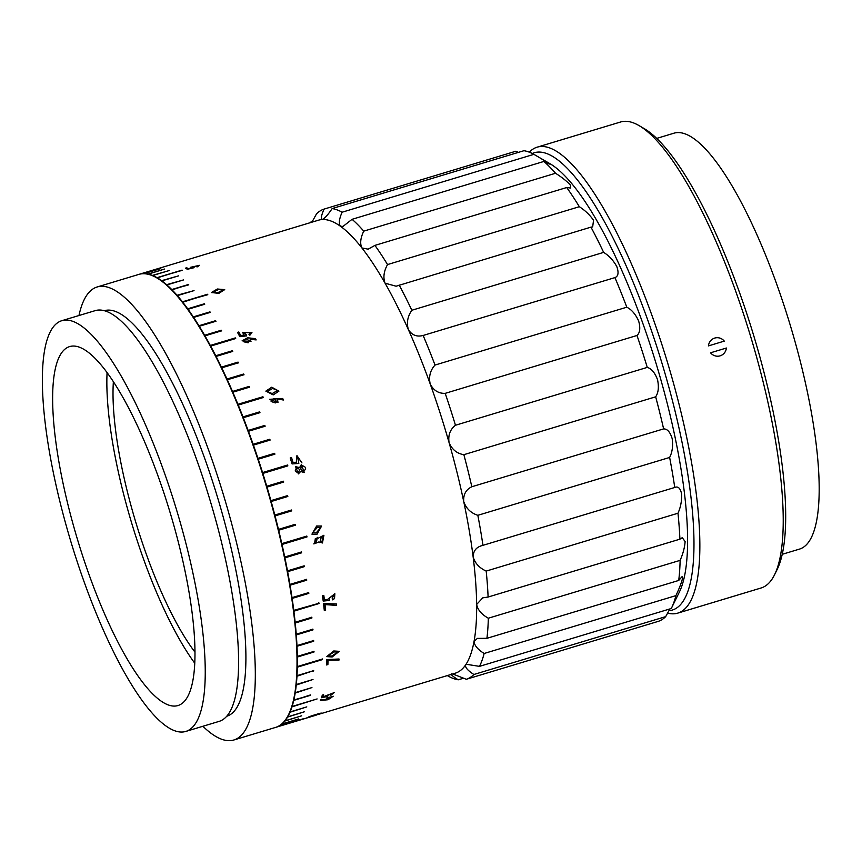 <?xml version="1.0" encoding="UTF-8"?>
<svg xmlns="http://www.w3.org/2000/svg" width="862" height="862" viewBox="0 0 862 862"><rect width="100%" height="100%" fill="white"/><g stroke="black" fill="none" stroke-linecap="round" stroke-linejoin="round"><path stroke-width="1.29" d="M113.375 381.683A171.247 44.048 -106.8 0 0 142.553 543.426A171.247 44.048 -106.8 0 0 194.963 652.125M668.923 610.705A238.849 61.439 -106.8 0 0 672.285 610.07A238.849 61.439 -106.8 0 0 662.102 363.645A238.849 61.439 -106.8 0 0 534.3 152.736A238.849 61.439 -106.8 0 0 532.285 153.49M529.29 152.165A243.353 62.592 73.2 0 1 537.166 147.165L537.166 147.165A243.353 62.592 73.2 0 1 667.382 362.062A243.353 62.592 73.2 0 1 677.758 613.13A243.353 62.592 73.2 0 1 677.747 613.13A243.353 62.592 73.2 0 1 667.587 613.108M639.044 125.593L644.173 128.589A238.849 61.439 73.2 0 1 753.83 335.986A238.849 61.439 73.2 0 1 777.179 569.426L774.55 574.76A243.353 62.592 -106.8 0 0 750.77 336.913A243.353 62.592 -106.8 0 0 639.044 125.593A243.353 62.592 -106.8 0 0 620.554 122.005L537.166 147.165M734.456 596.019L761.135 587.97A243.353 62.592 -106.8 0 0 761.146 587.97L761.135 587.97A243.353 62.592 -106.8 0 0 774.55 574.76M782.222 554.309L799.451 549.116A217.224 55.868 -106.8 0 0 799.462 549.116L799.451 549.116A217.224 55.868 -106.8 0 0 790.195 325.006A217.224 55.868 -106.8 0 0 673.965 133.19L656.736 138.394M316.57 714.447C312.389 715.579 306.161 717.895 313.035 715.826C317.475 714.609 323.261 712.454 316.57 714.447L319.813 713.402M308.671 716.936L313.035 715.826M316.516 714.339C325.383 711.656 319.64 714.07 313.089 715.88C304.609 718.542 309.727 716.247 316.516 714.339L321.386 713.1M321.02 713.122L319.888 713.553M334.144 651.909L327.969 655.788L331.741 656.036L337.904 652.103L334.144 651.909M337.872 652.038L334.068 651.791L327.937 655.723M333.745 650.972L339.262 651.327L332.161 656.984L326.709 656.607L333.745 650.972M339.229 651.273L332.096 656.866L326.676 656.542M327.118 697.875L326.138 699.157L330.782 698.112L331.859 696.862L327.118 697.875M331.805 696.787L327.054 697.714L326.116 699.071M313.143 715.999L311.807 716.268M296.711 468.023C294.535 470.221 294.966 471.697 298.015 472.462C300.245 470.221 299.814 468.734 296.711 468.023L296.302 468.163M296.668 468.044C294.492 470.232 294.923 471.719 297.972 472.473L297.983 472.473M302.659 465.814C299.911 468.174 300.288 469.909 303.801 471.008C306.549 468.756 306.172 467.021 302.659 465.814L302.077 465.976M302.616 465.825C299.868 468.195 300.245 469.919 303.758 471.018L303.995 470.954M317.388 527.372L312.572 532.716L316.138 532.932L320.869 527.447L317.388 527.372M320.869 527.447L317.335 527.35L312.55 532.694M316.634 526.014L321.591 526.035L316.936 534.365L311.936 534.16L316.634 526.014M321.548 526.025L316.882 534.332L311.936 534.16M315.395 538.599L314.705 542.78L316.279 542.941L317.033 538.815L315.395 538.599M317.033 538.815L315.341 538.567L314.684 542.758M321.375 536.39L320.384 541.228L322.043 541.487L322.991 536.627L321.375 536.39M322.991 536.617L321.321 536.358L320.362 541.207M272.715 388.439L267.295 391.488L272.187 393.578L277.499 390.486L272.715 388.439M267.295 391.488L272.166 393.654L277.489 390.518M271.745 387.21L278.922 391.143L273.222 394.893L265.873 391.111L271.745 387.21M265.862 391.143L271.724 387.286L278.922 391.143M218.312 289.6L212.849 292.337L217.817 292.692L223.193 289.837L218.312 289.6M212.871 292.412L217.838 292.843L223.204 289.912M217.343 289.007L224.713 289.621L218.862 293.349L211.384 292.53L217.343 289.007M211.395 292.606L217.364 289.169L224.713 289.697M334.812 593.681L334.456 598.497L332.613 599.79M329.586 599.198L329.575 600.361L323.131 600.997M275.721 727.366A236.597 60.857 -106.8 0 0 275.915 727.302A236.597 60.857 -106.8 0 0 278.372 726.332L303.596 718.682L278.577 726.224A236.597 60.857 -106.8 0 0 281.734 724.145L298.597 718.951L281.917 723.983A236.597 60.857 -106.8 0 0 284.794 721.063L301.646 715.816L284.966 720.847A236.597 60.857 -106.8 0 0 287.542 717.087L304.372 711.786L287.692 716.818A236.597 60.857 -106.8 0 0 289.977 712.249L306.786 706.894L290.106 711.926A236.597 60.857 -106.8 0 0 291.981 706.84L317.108 698.931L292.099 706.474A236.597 60.857 -106.8 0 0 293.748 700.364L310.428 695.332L293.845 699.944A236.597 60.857 -106.8 0 0 295.181 693.08L311.936 687.585L295.257 692.617A236.597 60.857 -106.8 0 0 296.259 685.021L312.992 679.482L296.312 684.514A236.597 60.857 -106.8 0 0 296.97 676.217L313.682 670.636L297.002 675.668A236.597 60.857 -106.8 0 0 297.325 667.177L322.345 659.635L322.356 659.042L297.336 666.585A236.597 60.857 -106.8 0 0 297.336 657.038L314.016 652.006L314.005 651.381L297.325 656.413A236.597 60.857 -106.8 0 0 296.991 646.274L313.671 641.242L313.639 640.574L296.959 645.606A236.597 60.857 -106.8 0 0 296.291 634.917L312.971 629.885L312.917 629.185L296.237 634.216A236.597 60.857 -106.8 0 0 295.224 623.021L311.904 617.989L311.828 617.257L295.149 622.289A236.597 60.857 -106.8 0 0 293.888 611.233L319.274 603.174L293.726 610.393A236.414 60.814 -106.8 0 1 293.77 610.77A236.414 60.814 -106.8 0 1 293.823 611.147L318.832 603.594L318.746 602.84M678.717 580.449A245.616 63.174 -106.8 0 0 680.129 560.354C683.038 553.673 684.708 547.402 685.118 541.562L682.273 537.672L679.902 539.17A245.616 63.174 -106.8 0 0 677.985 513.224C680.7 507.136 681.907 500.682 681.594 493.861C680.333 488.161 678.049 486.028 674.752 487.483A245.616 63.174 -106.8 0 0 669.634 457.453C672.295 452.27 673.147 446.01 672.188 438.672C670.227 432.121 667.371 428.856 663.621 428.888A245.616 63.174 -106.8 0 0 655.659 396.822C658.417 392.803 659.042 387.113 657.555 379.743C654.969 372.804 651.543 368.688 647.265 367.395A245.616 63.174 -106.8 0 0 636.996 335.48C639.992 332.807 640.552 328.002 638.677 321.084C635.596 314.253 631.641 309.62 626.803 307.195A245.616 63.174 -106.8 0 0 614.929 277.607C618.28 276.346 618.916 272.715 616.847 266.703C613.432 260.453 609.025 255.68 603.637 252.383A245.616 63.174 -106.8 0 0 590.955 227.137L592.657 226.9L593.541 220.306C589.985 215.08 585.244 210.543 579.329 206.708A245.616 63.174 -106.8 0 0 566.711 187.528L570.719 188.056L570.364 185.05C566.851 181.214 561.905 177.292 555.537 173.262A245.616 63.174 -106.8 0 0 543.857 161.453C548.76 163.995 550.441 164.631 548.889 163.338L538.782 157.186L550.085 163.769A232.093 59.693 73.2 0 1 684.116 490.51A232.093 59.693 73.2 0 1 679.331 592.14L671.476 608.13A245.616 63.174 -106.8 0 1 671.282 608.507L479.487 666.369L466.654 664.333L465.512 665.065A236.597 60.857 -106.8 0 0 474.046 641.393C474.359 645.433 477.72 649.463 484.142 653.482L675.927 595.62C679.17 588.703 681.368 582.992 682.521 578.499L682.068 576.646L678.717 580.449L486.922 638.322L477.376 638.397L474.046 641.393A236.597 60.857 -106.8 0 0 476.643 604.456A236.597 60.857 -106.8 0 0 473.119 556.766A236.597 60.857 -106.8 0 0 463.724 501.565A236.597 60.857 -106.8 0 0 449.08 442.637A236.597 60.857 -106.8 0 0 430.203 383.978A236.597 60.857 -106.8 0 0 408.372 329.607A236.597 60.857 -106.8 0 0 385.077 283.199A236.597 60.857 -106.8 0 0 361.9 247.944A236.597 60.857 -106.8 0 0 340.415 226.232A236.597 60.857 -106.8 0 0 322.108 219.541A236.597 60.857 -106.8 0 0 318.52 220.187L139.235 274.278A236.597 60.857 -106.8 0 0 139.051 274.331M319.134 714.199L455.201 673.211A236.597 60.857 -106.8 0 0 465.512 665.065C465.103 667.468 467.894 670.614 473.874 674.493L665.669 616.632A245.616 63.174 -106.8 0 1 658.105 621.416L466.31 679.278L452.701 673.965M451.613 673.858C450.567 674.44 452.787 676.422 458.25 679.806A245.616 63.174 73.2 0 1 448.294 676.164L447.313 675.592M312.249 221.599L310.719 222.385A245.616 63.174 73.2 0 1 310.902 222.008M518.364 152.38L515.875 151.227L324.08 209.1C321.343 215.284 320.686 218.765 322.108 219.541L322.41 219.487M538.782 157.186L533.901 154.341L342.106 212.214C339.154 218.948 338.594 223.614 340.415 226.232L343.001 226.415L352.062 219.314L543.857 161.453M555.537 173.262L363.742 231.135C360.456 238.052 359.842 243.655 361.9 247.944L368.149 249.172L374.927 245.39L566.711 187.528M579.329 206.708L387.534 264.569C383.795 271.304 382.976 277.521 385.077 283.199L396.1 286.206L590.955 227.137M603.637 252.383L411.842 310.255C407.575 316.44 406.422 322.894 408.372 329.607C411.907 335.167 416.831 337.117 423.134 335.469L614.929 277.607M626.803 307.195L435.019 365.057C430.192 370.38 428.597 376.683 430.203 383.978C433.543 390.454 438.542 393.568 445.201 393.352L636.996 335.48M647.265 367.395L455.47 425.257C450.093 429.448 447.971 435.245 449.08 442.637C452.033 449.555 456.968 453.574 463.864 454.683L655.659 396.822M663.621 428.888L471.826 486.75C465.922 489.616 463.228 494.562 463.724 501.565C466.137 508.451 470.846 513.03 477.839 515.314L669.634 457.453M679.902 539.17L488.107 597.032L482.752 597.862L476.643 604.456C477.699 609.843 481.599 614.434 488.334 618.216A245.616 63.174 73.2 0 1 486.922 638.322M675.032 487.386L482.408 545.495M477.839 515.314A245.616 63.174 73.2 0 1 482.957 545.344C476.611 546.799 473.335 550.602 473.119 556.766C474.897 563.123 479.25 567.896 486.19 571.086A245.616 63.174 73.2 0 1 488.107 597.032M533.901 154.341A245.616 63.174 -106.8 0 0 523.934 150.71L332.139 208.572A245.616 63.174 73.2 0 1 342.106 212.214M549.644 164.071L548.889 163.338M238.806 331.978A236.597 60.857 -106.8 0 1 240.724 335.469L244.172 335.081L242.534 332.323L251.952 332.613L249.872 335.232L248.967 334.337L250.476 332.646L244.032 332.624L246.715 335.857L239.862 336.697A236.597 60.857 -106.8 0 0 237.492 332.376L238.806 331.978L237.546 332.473M256.154 339.908A236.597 60.857 -106.8 0 0 255.497 338.647L247.642 337.785L242.103 340.813L250.993 341.449L250.174 339.326L256.154 339.908M283.361 400.011A236.597 60.857 -106.8 0 0 282.747 398.47L269.612 399.3L277.995 402.511L277.456 398.977L283.361 400.011M291.518 457.582A236.597 60.857 -106.8 0 1 293.058 462.398L296.442 462.204L296.937 455.599L301.959 462.926L297.767 457.011L298.834 463.454L292.099 463.928A236.597 60.857 -106.8 0 0 290.203 457.981L291.518 457.582L290.214 457.991M322.442 542.974L318.962 541.982L313.843 543.911L317.324 537.371L318.207 538.179L323.918 535.27L322.442 542.974L318.897 541.939L313.833 543.9M319.673 542.64L318.897 541.939M304.34 472.538L300.676 471.492L298.349 473.895L295.623 466.687L299.567 467.613L301.355 464.553L304.34 472.538L301.377 464.543M186.72 267.77A236.597 60.857 -106.8 0 1 188.304 268.664L191.698 267.866L190.33 267.339L199.499 265.334L197.258 266.864L196.439 266.692L198.044 265.711L191.763 267.069L194.133 267.683L187.366 269.289A236.597 60.857 -106.8 0 0 185.405 268.168L186.72 267.77L185.621 268.287M293.791 610.468A236.597 60.857 -106.8 0 0 292.143 598.422L308.822 593.39L308.704 592.603L292.024 597.635A236.597 60.857 -106.8 0 0 290.052 585.223L306.732 580.191L306.603 579.383L289.923 584.414A236.597 60.857 -106.8 0 0 287.639 571.678L304.318 566.646L304.157 565.828L287.488 570.859A236.597 60.857 -106.8 0 0 284.902 557.854L301.581 552.822L301.398 551.992L284.729 557.024A236.597 60.857 -106.8 0 0 282.003 544.472L307.012 536.918L306.829 536.078L281.809 543.62A236.597 60.857 -106.8 0 0 278.663 530.249L295.343 525.217L295.127 524.355L278.458 529.387A236.597 60.857 -106.8 0 0 275.043 515.907L291.722 510.875L291.496 510.013L274.816 515.045A236.597 60.857 -106.8 0 0 271.153 501.512L287.833 496.48L287.585 495.618L270.905 500.65A236.597 60.857 -106.8 0 0 267.005 487.105L283.684 482.073L283.426 481.212L266.746 486.243A236.597 60.857 -106.8 0 0 262.824 473.432L287.843 465.889L287.574 465.027L262.554 472.57A236.597 60.857 -106.8 0 0 258.223 459.198L274.903 454.166L274.622 453.315L257.943 458.347A236.597 60.857 -106.8 0 0 253.428 445.115L270.108 440.083L269.806 439.254L253.126 444.286A236.597 60.857 -106.8 0 0 248.439 431.269L265.119 426.237L264.806 425.419L248.137 430.45A236.597 60.857 -106.8 0 0 243.289 417.704L259.968 412.672L259.656 411.864L242.976 416.896A236.597 60.857 -106.8 0 0 238.246 405.075L263.266 397.533L262.942 396.746L237.923 404.289A236.597 60.857 -106.8 0 0 232.837 392.21L249.506 387.178L249.183 386.413L232.503 391.445A236.597 60.857 -106.8 0 0 227.32 379.776L244 374.744L243.666 374.011L226.986 379.043A236.597 60.857 -106.8 0 0 221.728 367.837L238.408 362.805L238.063 362.105L221.394 367.137A236.597 60.857 -106.8 0 0 216.082 356.426L232.751 351.394L232.417 350.726L215.737 355.758A236.597 60.857 -106.8 0 0 210.662 346.093L235.682 338.54L235.337 337.904L210.317 345.457A236.597 60.857 -106.8 0 0 204.962 335.857L221.642 330.825L221.308 330.232L204.628 335.264A236.597 60.857 -106.8 0 0 199.284 326.278L215.963 321.246L215.619 320.696L198.939 325.728A236.597 60.857 -106.8 0 0 193.627 317.41L210.306 312.378L209.972 311.872L193.293 316.904A236.597 60.857 -106.8 0 0 188.035 309.275L204.714 304.243L204.38 303.78L187.7 308.812A236.597 60.857 -106.8 0 0 182.776 302.239L207.462 294.276L182.442 301.829A236.597 60.857 -106.8 0 0 177.356 295.644L194.036 290.613L177.033 295.267A236.597 60.857 -106.8 0 0 172.055 289.869L188.422 284.514L171.743 289.546A236.597 60.857 -106.8 0 0 166.894 284.945L183.574 279.913L166.592 284.675A236.597 60.857 -106.8 0 0 161.905 280.883L178.585 275.851L161.614 280.667A236.597 60.857 -106.8 0 0 157.315 277.833L182.054 270.118L157.035 277.672A236.597 60.857 -106.8 0 0 152.703 275.517L169.383 270.485L152.434 275.409A236.597 60.857 -106.8 0 0 148.307 274.105L164.728 269.009L148.048 274.041A236.597 60.857 -106.8 0 0 144.148 273.599L160.828 268.567L143.911 273.599A236.597 60.857 -106.8 0 0 140.247 274.008L156.927 268.976L140.021 274.062A236.597 60.857 -106.8 0 0 139.235 274.278M169.383 270.485L152.434 275.409M182.335 270.291L157.035 277.672M178.585 275.851L161.614 280.667M183.574 279.913L166.592 284.675M188.735 284.837L171.743 289.546M194.036 290.613L177.033 295.267M207.796 294.696L182.442 301.829M204.714 304.243L187.7 308.812M210.306 312.378L209.972 311.872L193.293 316.904M215.963 321.246L215.619 320.696L198.939 325.728M221.642 330.825L221.308 330.232L204.628 335.264M235.682 338.54L235.337 337.904L210.317 345.457M232.751 351.394L232.417 350.726L215.737 355.758M238.408 362.805L238.063 362.105L221.394 367.137M244 374.744L243.666 374.011L226.986 379.043M249.506 387.178L249.183 386.413L232.503 391.445M263.266 397.533L262.942 396.746L237.923 404.289M259.968 412.672L259.656 411.864L242.976 416.896M265.119 426.237L264.806 425.419L248.137 430.45M270.108 440.083L269.806 439.254L253.126 444.286A236.414 60.814 -106.8 0 1 253.396 445.158L253.428 445.115M274.903 454.166L274.622 453.315L257.943 458.347M287.843 465.889L287.574 465.027L262.554 472.57A236.414 60.814 -106.8 0 1 262.781 473.453L262.824 473.432M267.005 487.105L283.684 482.073L283.426 481.212M271.153 501.512L287.833 496.48L287.585 495.618M275.043 515.907L291.722 510.875L291.496 510.013M278.663 530.249L295.343 525.217L295.127 524.355M282.003 544.472L307.012 536.918L306.829 536.078M284.902 557.854L301.581 552.822L301.398 551.992M287.639 571.678L304.318 566.646L304.157 565.828M290.052 585.223L306.732 580.191L306.603 579.383M292.143 598.422L308.822 593.39L308.704 592.603M327.775 600.609L323.196 601.083A236.597 60.857 -106.8 0 0 322.496 595.793L323.81 595.394A236.597 60.857 -106.8 0 1 324.381 599.693L327.614 599.402L334.855 593.735L334.521 598.573L332.689 599.877L332.172 598.788L333.777 594.888L328.702 598.648L329.65 599.273L329.64 600.448L327.775 600.609M295.224 623.021L311.904 617.989L311.828 617.257M296.291 634.917L312.971 629.885L312.917 629.185M296.991 646.274L313.671 641.242L313.639 640.574M297.336 657.038L314.016 652.006L314.005 651.381M297.325 667.177L322.345 659.635L322.356 659.042M296.97 676.217L313.682 670.636M296.259 685.021L312.992 679.482M295.181 693.08L311.936 687.585M293.748 700.364L310.525 694.912M291.981 706.84L317.108 698.931M289.977 712.249L306.786 706.894M287.542 717.087L304.372 711.786M313.035 715.708L308.305 717.162M326.569 664.958A236.597 60.857 -106.8 0 0 326.763 659.592L339.025 658.999A236.597 60.857 -106.8 0 1 338.981 660.098L328.045 660.26A236.597 60.857 -106.8 0 1 327.883 664.559L326.569 664.958M328.013 699.739L320.384 700.483A236.597 60.857 -106.8 0 0 320.632 699.782L324.996 699.588L333.174 696.237L328.013 699.739L320.319 700.321M330.372 695.235L332.991 693.145L327.129 695.537L327.926 695.86L327.603 696.442L321.515 697.735A236.597 60.857 -106.8 0 0 322.291 695.128L323.606 694.729A236.597 60.857 -106.8 0 1 322.981 696.852L334.402 692.52L330.372 695.235M315.675 715.309L306.225 718.121A236.597 60.857 -106.8 0 0 306.667 717.938L313.326 715.826M324.317 610.608A236.597 60.857 -106.8 0 0 323.509 603.605L336.352 603.95A236.597 60.857 -106.8 0 1 336.514 605.383L324.996 604.596A236.597 60.857 -106.8 0 1 325.642 610.21L324.317 610.608M204.962 335.857L204.973 335.975A236.414 60.814 -106.8 0 0 204.628 335.383M198.95 325.858A236.414 60.814 -106.8 0 1 199.284 326.418L199.284 326.278M296.905 676.088A236.414 60.814 -106.8 0 0 296.937 675.539L297.002 675.668M297.261 667.048A236.414 60.814 -106.8 0 0 297.271 666.466L297.336 666.585M297.271 656.919A236.414 60.814 -106.8 0 0 297.261 656.294L297.325 656.413M296.927 646.155A236.414 60.814 -106.8 0 0 296.894 645.498L296.959 645.606M296.226 634.809A236.414 60.814 -106.8 0 0 296.172 634.109L296.237 634.216M295.16 622.924A236.414 60.814 -106.8 0 0 295.084 622.202L295.149 622.289M292.078 598.347A236.414 60.814 -106.8 0 0 291.959 597.571L292.024 597.635M289.988 585.158A236.414 60.814 -106.8 0 0 289.858 584.35L289.923 584.414M287.574 571.625A236.414 60.814 -106.8 0 0 287.423 570.806L287.488 570.859M284.837 557.811A236.414 60.814 -106.8 0 0 284.665 556.981L284.729 557.024M281.939 544.439A236.414 60.814 -106.8 0 0 281.755 543.588L281.809 543.62M278.609 530.227A236.414 60.814 -106.8 0 0 278.404 529.365L278.458 529.387M274.989 515.896A236.414 60.814 -106.8 0 0 274.762 515.034L274.816 515.045M271.099 501.512A236.414 60.814 -106.8 0 0 270.862 500.65L270.905 500.65M266.961 487.116A236.414 60.814 -106.8 0 0 266.703 486.254L266.746 486.243M257.91 458.379A236.414 60.814 -106.8 0 1 258.191 459.22L258.223 459.198M248.105 430.504A236.414 60.814 -106.8 0 1 248.407 431.323L248.439 431.269M242.944 416.96A236.414 60.814 -106.8 0 1 243.256 417.758L243.289 417.704M237.901 404.364A236.414 60.814 -106.8 0 1 238.224 405.151L238.246 405.075M232.481 391.531A236.414 60.814 -106.8 0 1 232.815 392.296L232.837 392.21M226.975 379.14A236.414 60.814 -106.8 0 1 227.309 379.873L227.32 379.776M221.383 367.234A236.414 60.814 -106.8 0 1 221.717 367.934L221.728 367.837M215.726 355.866A236.414 60.814 -106.8 0 1 216.071 356.534L216.082 356.426M210.317 345.576A236.414 60.814 -106.8 0 1 210.662 346.212L210.662 346.093M484.142 653.482A245.616 63.174 73.2 0 1 479.487 666.369M671.476 608.13A245.616 63.174 -106.8 0 0 675.927 595.62M473.874 674.493A245.616 63.174 73.2 0 1 466.31 679.278M458.25 679.806L463.821 678.125M311.915 222.18L316.516 213.884A245.616 63.174 73.2 0 1 324.08 209.1M352.062 219.314A245.616 63.174 73.2 0 1 363.742 231.135M374.927 245.39A245.616 63.174 73.2 0 1 387.534 264.569M399.16 285.01A245.616 63.174 73.2 0 1 411.842 310.255M423.134 335.469A245.616 63.174 73.2 0 1 435.019 365.057M445.201 393.352A245.616 63.174 73.2 0 1 455.47 425.257M463.864 454.683A245.616 63.174 73.2 0 1 471.826 486.75M322.108 219.541C324.608 218.517 327.948 214.864 332.139 208.572M488.334 618.216L680.129 560.354M486.19 571.086L677.985 513.224M665.669 616.632L669.936 608.906M313.585 671.056L313.617 670.507M322.269 659.505L322.28 658.913M311.839 617.892L311.764 617.17M312.895 629.777L312.841 629.088M313.606 641.123L313.574 640.466M313.951 651.887L313.94 651.263M301.517 552.779L301.344 551.949M304.254 566.593L304.103 565.774M306.667 580.126L306.538 579.318M308.758 593.315L308.639 592.539M306.958 536.886L306.764 536.035M283.63 482.084L283.382 481.222M287.779 496.48L287.542 495.618M291.668 510.864L291.442 510.002M295.289 525.195L295.073 524.333M287.8 465.911L287.531 465.049M259.936 412.726L259.624 411.928M265.087 426.291L264.785 425.472M270.065 440.126L269.774 439.297M274.87 454.188L274.579 453.347L274.87 454.188M263.233 397.597L262.921 396.822M232.751 351.502L232.406 350.834M238.397 362.902L238.052 362.202M243.978 374.841L243.644 374.108M249.495 387.264L249.161 386.499M235.671 338.658L235.337 338.023M215.963 321.386L215.629 320.826M221.642 330.943L221.308 330.351M246.36 334.865L246.715 335.975M240.724 335.469L240.724 335.587A236.414 60.814 -106.8 0 0 238.806 332.096M240.724 335.587L244.172 335.081M242.534 332.387L251.952 332.678M249.032 334.413L250.476 332.657M244.032 332.678L246.349 334.984M250.993 341.514L250.174 339.326M256.089 339.897A236.414 60.814 -106.8 0 0 255.497 338.766L255.497 338.647M242.103 340.867L247.663 337.904L255.497 338.766M243.709 341.072L243.871 341.805L248.127 342.817L249.517 341.061M243.871 341.805L248.127 342.699L249.527 341.007L246.726 339.057C244.506 339.208 243.558 340.081 243.871 341.697L243.709 341.126M277.984 402.543L277.456 398.977M283.307 399.99A236.414 60.814 -106.8 0 0 282.725 398.535L282.747 398.47M269.612 399.3L282.725 398.535M271.121 400.043L271.121 401.498L275.301 402.931L276.605 401.584M271.121 401.498L275.323 402.866L276.616 401.552L274.051 398.438L271.131 400.011L271.142 401.423M298.586 462.129L298.791 463.476M293.058 462.398L293.015 462.42A236.414 60.814 -106.8 0 0 291.485 457.614M293.015 462.42L296.442 462.204M296.927 455.61L301.948 462.926M297.735 457.032L298.543 462.151M323.897 535.248L322.377 542.931M317.302 537.349L318.207 538.179M324.306 610.501L325.642 610.21M325.567 610.124A236.414 60.814 -106.8 0 0 324.931 604.51L324.996 604.596M324.931 604.51L336.514 605.383M336.449 605.296A236.414 60.814 -106.8 0 0 336.299 603.96M324.381 599.693L324.317 599.607A236.414 60.814 -106.8 0 0 323.756 595.405M333.745 594.855L328.67 598.605M300.676 471.492L298.327 473.895M295.601 466.698L299.523 467.635M316.386 715.083L317.701 714.458M327.862 695.699L321.451 697.584M322.981 696.852L322.916 696.701A236.414 60.814 -106.8 0 0 323.487 694.761M334.359 692.434L330.491 695.537M332.947 693.07L327.097 695.451M333.131 696.162L327.948 699.578M326.579 664.807L327.883 664.559M327.819 664.43A236.414 60.814 -106.8 0 0 327.98 660.13L328.045 660.26M327.98 660.13L338.981 660.098M338.917 659.958A236.414 60.814 -106.8 0 0 338.949 659.01M188.304 268.664L188.347 268.836A236.414 60.814 -106.8 0 0 186.763 267.942M188.347 268.836L191.698 267.866M190.362 267.425L199.499 265.421M196.741 266.757L198.034 265.787M191.795 267.155L193.885 267.543M126.757 404.407A187.474 48.218 -106.8 0 0 69.66 346.578A187.474 48.218 -106.8 0 0 58.594 460.017A187.474 48.218 -106.8 0 0 120.863 647.718A187.474 48.218 -106.8 0 0 177.96 705.547A187.474 48.218 -106.8 0 0 189.026 592.108A187.474 48.218 -106.8 0 0 126.757 404.407M107.071 372.578A187.474 48.218 -106.8 0 0 175.072 631.372A187.474 48.218 -106.8 0 0 194.747 663.19M185.772 731.439L219.131 721.375A214.519 55.179 -106.8 0 0 231.781 591.58A214.519 55.179 -106.8 0 0 160.537 376.791A214.519 55.179 -106.8 0 0 95.208 310.632L61.848 320.686A214.519 55.179 -106.8 0 0 49.188 450.492A214.519 55.179 -106.8 0 0 120.443 665.27A214.519 55.179 -106.8 0 0 185.772 731.439A214.519 55.179 -106.8 0 0 198.432 601.644A214.519 55.179 -106.8 0 0 127.177 386.855A214.519 55.179 -106.8 0 0 61.848 320.686M226.706 716.257A211.815 54.478 -106.8 0 0 239.173 588.067A211.815 54.478 -106.8 0 0 168.833 376.037A211.815 54.478 -106.8 0 0 104.345 310.697M202.893 726.267A236.597 60.857 -106.8 0 0 233.839 739.995L275.538 727.42A236.597 60.857 -106.8 0 0 289.503 584.264A236.597 60.857 -106.8 0 0 210.91 347.375A236.597 60.857 -106.8 0 0 138.857 274.396L97.169 286.971A236.597 60.857 -106.8 0 0 78.97 315.524M233.839 739.995A236.597 60.857 -106.8 0 0 247.803 596.838A236.597 60.857 -106.8 0 0 169.221 359.95A236.597 60.857 -106.8 0 0 97.169 286.971M718.983 600.695L734.812 595.911L718.983 600.695M736.59 595.383L720.761 600.157M710.547 352.795A9.288 8.976 73.2 0 0 720.093 355.844A9.288 8.976 73.2 0 0 720.104 355.844A9.288 8.976 73.2 0 0 726.375 348.022L710.547 352.795M714.738 338.066A9.288 8.976 73.2 0 0 714.727 338.076A9.288 8.976 73.2 0 0 708.456 345.899L724.285 341.115A9.288 8.976 73.2 0 0 714.738 338.066M722.14 341.761L710.59 345.253M721.117 600.049L677.747 613.13M311.85 716.462L275.915 727.302"/></g></svg>
